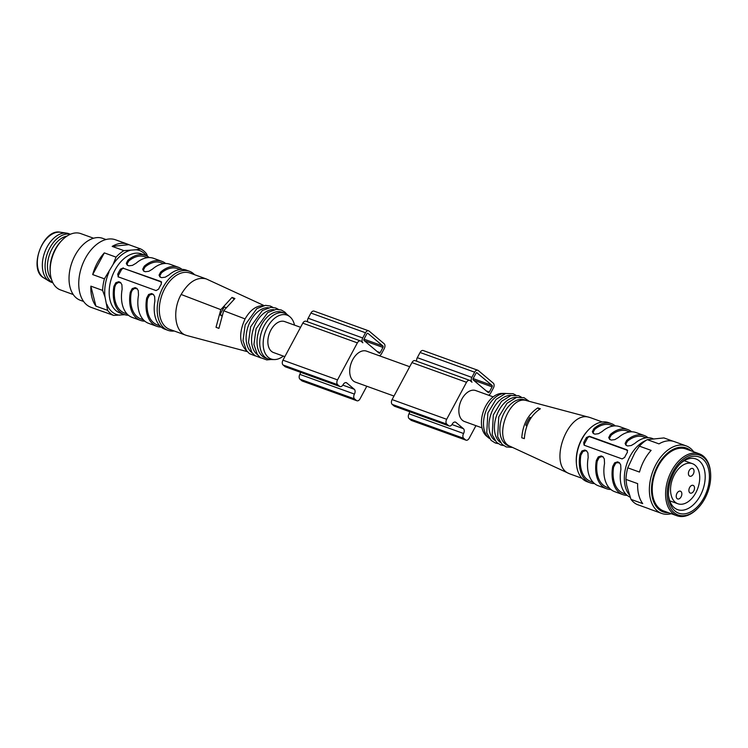 <?xml version="1.0" encoding="UTF-8"?>
<svg xmlns="http://www.w3.org/2000/svg" width="748" height="748" viewBox="0 0 748 748"><rect width="100%" height="100%" fill="white"/><g stroke="black" fill="none" stroke-linecap="round" stroke-linejoin="round"><path stroke-width="1.12" d="M66.937 236.125A24.319 15.362 109.9 0 0 49.658 254.189A24.319 15.362 109.9 0 0 51.406 279.126M70.424 234.246L68.779 233.647A25.815 16.306 109.9 0 0 66.703 233.133A25.815 16.306 109.9 0 0 44.674 252.394A25.815 16.306 109.9 0 0 49.312 281.285A25.815 16.306 109.9 0 0 51.238 282.211L52.884 282.809M70.321 234.283A25.815 16.306 109.9 0 0 47.405 253.376A25.815 16.306 109.9 0 0 52.837 282.707M300.574 327.306L284.708 321.584A16.465 10.397 109.9 0 0 270.037 331.794A16.465 10.397 109.9 0 0 271.459 351.345A16.465 10.397 109.9 0 0 273.525 352.551L284.848 356.637M182.026 269.392A31.425 19.85 109.9 0 0 178.192 267.195L170.002 264.24A31.425 19.85 -70.1 0 0 152.424 269.158L148.805 271.3L145.234 271.739L143.569 271.01L142.681 269.261L144.242 266.204A31.425 19.85 -70.1 0 1 161.82 261.286L153.63 258.331A31.425 19.85 -70.1 0 0 136.052 263.249L132.433 265.381L128.862 265.821L127.197 265.091L126.309 263.343L127.871 260.295A31.425 19.85 -70.1 0 1 145.449 255.367L141.353 253.89A31.425 19.85 109.9 0 0 112.013 276.713A31.425 19.85 109.9 0 0 120.007 313.01L124.093 314.487A31.425 19.85 109.9 0 0 128.45 315.254M294.516 325.128A23.319 14.726 109.9 0 0 289.962 316.834A23.319 14.726 109.9 0 0 289.869 316.75A23.319 14.726 109.9 0 0 265.26 332.065A23.319 14.726 109.9 0 0 274.404 359.564A23.319 14.726 109.9 0 0 283.333 356.095M262.903 305.745C256.087 305.698 250.15 310.083 245.082 318.91C238.743 332.972 239.257 343.603 246.634 350.803M223.68 310.738L234.919 298.527L232.02 297.405L220.819 309.653L216.013 327.269L218.902 328.391L223.68 310.738L245.082 318.919M263.941 305.521L206.317 278.948C197.07 276.62 188.683 281.8 181.147 294.478C172.124 310.289 174.836 331.906 185.962 335.244L186.944 335.543M174.228 331.009A31.425 19.85 -70.1 0 1 168.029 330.354A31.425 19.85 -70.1 0 1 162.933 287.541A31.425 19.85 -70.1 0 1 189.375 271.234A31.425 19.85 -70.1 0 1 193.321 273.525A31.425 19.85 -70.1 0 1 194.564 274.703M189.375 271.234L186.374 270.15A31.425 19.85 109.9 0 0 168.796 275.077L165.177 277.209L161.605 277.648L159.941 276.919L159.053 275.171L160.614 272.122L161.475 272.842L159.857 275.703L160.371 277.228M178.192 267.195A31.425 19.85 109.9 0 0 160.614 272.122M161.82 261.286A31.425 19.85 -70.1 0 1 165.654 263.483M145.449 255.367A31.425 19.85 -70.1 0 1 149.282 257.564M161.194 327.072A31.425 19.85 -70.1 0 1 156.837 326.315A31.425 19.85 -70.1 0 1 146.683 298.087L148.59 294.506L151.526 293.534L153.237 294.301L154.64 296.489L154.873 301.042A31.425 19.85 -70.1 0 0 165.028 329.27L168.029 330.354M137.239 288.747L134.509 288.419L132.097 290.374L131.171 292.898L130.311 292.178A31.425 19.85 109.9 0 0 140.465 320.406A31.425 19.85 109.9 0 0 144.822 321.163M130.311 292.178L132.218 288.597L135.154 287.625L136.865 288.382L138.268 290.579L138.502 295.133A31.425 19.85 109.9 0 0 148.656 323.36L156.837 326.315M120.867 282.838L118.137 282.51L115.725 284.464L114.799 286.989L113.939 286.26A31.425 19.85 109.9 0 0 124.093 314.487M113.939 286.26L115.847 282.679L118.782 281.706L120.493 282.473L121.896 284.661L122.13 289.224A31.425 19.85 109.9 0 0 132.284 317.451L140.465 320.406M118.016 276.76L156.08 290.598L158.613 289.121A31.425 19.85 -70.1 0 1 161.4 283.922L160.951 281.51L124.046 268.541A2.244 1.692 -50 0 0 121.363 269.897L118.586 275.096A2.244 1.692 -50 0 0 118.465 277.012M118.427 277.003L117.679 274.338A31.425 19.85 -70.1 0 1 120.465 269.14L123.298 267.906M206.336 278.948L189.964 273.039A29.929 18.906 109.9 0 0 164.775 288.569A29.929 18.906 109.9 0 0 169.628 329.344L186 335.254M268.354 307.718A24.319 15.362 109.9 0 0 248.299 325.932A24.319 15.362 109.9 0 0 252.085 352.766M273.815 309.691A24.319 15.362 109.9 0 0 253.75 327.904A24.319 15.362 109.9 0 0 257.546 354.739M287.7 314.973A24.319 15.362 109.9 0 0 287.606 314.889A24.319 15.362 109.9 0 0 284.651 313.206L281.921 312.215A24.319 15.362 109.9 0 0 259.21 329.877A24.319 15.362 109.9 0 0 265.4 357.965L268.121 358.956A24.319 15.362 109.9 0 0 271.477 359.545L274.404 359.564M284.651 313.206A24.319 15.362 109.9 0 0 261.94 330.859A24.319 15.362 109.9 0 0 268.121 358.956M147.431 257.677L144.944 256.779A29.929 18.906 109.9 0 0 128.731 261.015L127.113 263.876L127.628 265.4M127.095 313.982L124.607 313.085A29.929 18.906 -70.1 0 1 114.799 286.989M163.803 263.595L161.316 262.688A29.929 18.906 109.9 0 0 145.103 266.924L143.485 269.794L143.999 271.309M143.466 319.901L140.979 318.994A29.929 18.906 -70.1 0 1 131.171 292.898M161.475 272.842A29.929 18.906 -70.1 0 1 177.687 268.607L180.174 269.504M153.611 294.665L152.274 294.188L149.563 295.049L147.543 298.807A29.929 18.906 109.9 0 0 157.351 324.913L159.838 325.81M161.643 282.118L124.046 268.541M234.002 299.069L232.02 297.405M221.399 315.787L220.202 314.777A23.945 15.119 -70.1 0 1 224.381 306.989L225.662 307.447M220.202 314.777L221.595 315.282M124.664 314.684L113.677 315.432A35.923 22.683 -70.1 0 1 107.637 310.364L95.912 306.128A35.923 22.683 109.9 0 1 90.863 286.147L102.598 290.392A35.923 22.683 -70.1 0 1 104.421 278.817L92.687 274.581A35.923 22.683 109.9 0 1 104.318 252.889L116.052 257.125A35.923 22.683 -70.1 0 1 123.916 250.627L112.181 246.391A35.923 22.683 109.9 0 1 127.599 244.147A35.923 22.683 109.9 0 1 128.862 244.671L140.587 248.916A35.923 22.683 -70.1 0 1 143.84 251.01A35.923 22.683 -70.1 0 1 146.627 253.983L147.562 256.368M146.328 255.732A33.978 21.458 109.9 0 0 136.08 249.757L140.587 248.916M123.916 250.627L136.08 249.757M130.059 250.374A33.978 21.458 109.9 0 0 113.154 264.353L116.052 257.125M104.421 278.817L113.154 264.353M108.956 272.179A33.978 21.458 109.9 0 0 105.029 297.068L102.598 290.392M107.637 310.364L105.029 297.068M106.842 304.277A33.978 21.458 109.9 0 0 119.82 315.179M105.982 239.528L102.738 238.36A32.921 20.794 109.9 0 0 72.004 262.258A32.921 20.794 109.9 0 0 80.373 300.294L83.608 301.463M127.599 244.147L115.519 239.79A35.923 22.683 109.9 0 0 81.99 265.867A35.923 22.683 109.9 0 0 91.116 307.353L103.196 311.72A35.923 22.683 109.9 0 0 104.496 312.122M113.677 315.432L101.943 311.196A35.923 22.683 109.9 0 0 103.196 311.72M93.575 238.229L80.821 233.619A29.929 18.906 109.9 0 0 62.065 240.211L61.074 241.23A27.685 17.485 109.9 0 0 50.163 271.449L50.275 272.88A29.929 18.906 109.9 0 0 60.485 289.925L73.239 294.534M62.065 240.211A29.929 18.906 109.9 0 0 50.275 272.88M104.318 252.889L92.687 274.581M128.862 244.671L112.181 246.391M90.863 286.147L95.912 306.128M366.801 386.239L360.05 398.815A3.74 2.366 -70.1 0 1 356.899 400.76A3.74 2.366 -70.1 0 1 356.431 400.489L354.552 398.908A3.74 2.366 -70.1 0 1 354.421 394.084A3.74 2.366 109.9 0 0 354.281 389.259L346.773 382.948A3.74 2.366 109.9 0 0 346.305 382.677A3.74 2.366 109.9 0 0 343.154 384.622A3.74 2.366 -70.1 0 1 340.003 386.557A3.74 2.366 -70.1 0 1 339.536 386.286L337.657 384.706A3.74 2.366 -70.1 0 1 337.526 379.881L357.366 342.874A3.74 2.366 -70.1 0 1 360.517 340.938A3.74 2.366 -70.1 0 1 360.985 341.21L362.864 342.79A3.74 2.366 -70.1 0 1 362.724 337.965L365.51 332.767A3.74 2.366 -70.1 0 1 368.661 330.831A3.74 2.366 -70.1 0 1 369.129 331.102L384.145 343.725A3.74 2.366 -70.1 0 1 384.285 348.549L381.499 353.739A3.74 2.366 -70.1 0 1 379.255 355.73M307.578 321.818A3.74 2.366 -70.1 0 1 308.157 318.255L310.934 313.057A3.74 2.366 -70.1 0 1 314.085 311.121L368.661 330.831M340.003 386.557L285.437 366.847A3.74 2.366 -70.1 0 1 284.969 366.576L283.09 364.996A3.74 2.366 -70.1 0 1 282.95 360.181L302.79 323.164A3.74 2.366 -70.1 0 1 305.941 321.229L360.517 340.938M356.899 400.76L302.332 381.05A3.74 2.366 -70.1 0 1 301.865 380.779L299.985 379.199A3.74 2.366 -70.1 0 1 299.845 374.374A3.74 2.366 109.9 0 0 300.5 372.289M382.929 345.997L367.913 333.374A1.122 0.711 109.9 0 0 366.829 333.87L364.042 339.068A1.122 0.711 109.9 0 0 364.08 340.518L379.096 353.14A1.122 0.711 109.9 0 0 380.18 352.635L382.967 347.446A1.122 0.711 109.9 0 0 382.929 345.997L363.996 339.153M393.99 396.057L355.375 382.116A16.465 10.397 -70.1 0 1 352.71 359.685A16.465 10.397 -70.1 0 1 366.567 351.149L409.717 366.726M475.943 425.659L469.192 438.235A3.74 2.366 -70.1 0 1 466.041 440.179A3.74 2.366 -70.1 0 1 465.574 439.908L463.695 438.328A3.74 2.366 -70.1 0 1 463.564 433.503A3.74 2.366 109.9 0 0 463.423 428.679L455.915 422.368A3.74 2.366 109.9 0 0 455.448 422.096A3.74 2.366 109.9 0 0 452.297 424.041A3.74 2.366 -70.1 0 1 449.146 425.977A3.74 2.366 -70.1 0 1 448.678 425.706L446.799 424.125A3.74 2.366 -70.1 0 1 446.668 419.301L466.509 382.293A3.74 2.366 -70.1 0 1 469.66 380.358A3.74 2.366 -70.1 0 1 470.127 380.629L472.007 382.209A3.74 2.366 -70.1 0 1 471.866 377.385L474.653 372.186A3.74 2.366 -70.1 0 1 477.804 370.251A3.74 2.366 -70.1 0 1 478.271 370.522L493.287 383.144A3.74 2.366 -70.1 0 1 493.428 387.969L490.641 393.158A3.74 2.366 -70.1 0 1 488.407 395.15M416.72 361.237A3.74 2.366 -70.1 0 1 417.3 357.675L420.086 352.476A3.74 2.366 -70.1 0 1 423.228 350.541L477.804 370.251M449.146 425.977L394.579 406.267A3.74 2.366 -70.1 0 1 394.112 405.996L392.233 404.416A3.74 2.366 -70.1 0 1 392.092 399.591L411.942 362.584A3.74 2.366 -70.1 0 1 415.084 360.648L469.66 380.358M466.041 440.179L411.475 420.47A3.74 2.366 -70.1 0 1 411.007 420.198L409.128 418.618A3.74 2.366 -70.1 0 1 408.988 413.794A3.74 2.366 109.9 0 0 409.642 411.709M477.056 372.794A1.122 0.711 109.9 0 0 475.971 373.289L473.185 378.488A1.122 0.711 109.9 0 0 473.222 379.937L488.238 392.56A1.122 0.711 109.9 0 0 489.323 392.055L492.109 386.856A1.122 0.711 109.9 0 0 492.072 385.416L476.747 372.682M482.002 427.847L464.527 421.535A16.465 10.397 -70.1 0 1 462.451 420.329A16.465 10.397 -70.1 0 1 461.853 399.105A16.465 10.397 -70.1 0 1 475.709 390.559L493.184 396.87M689.787 492.792A4.114 2.599 109.9 0 0 690.301 493.1A4.114 2.599 109.9 0 0 694.144 490.108A4.114 2.599 109.9 0 0 693.097 485.359A4.114 2.599 109.9 0 0 689.432 487.911A4.114 2.599 109.9 0 0 689.787 492.792M689.301 475.915A4.114 2.599 109.9 0 0 689.824 476.214A4.114 2.599 109.9 0 0 693.667 473.222A4.114 2.599 109.9 0 0 692.62 468.472A4.114 2.599 109.9 0 0 688.945 471.025A4.114 2.599 109.9 0 0 689.301 475.915M677.118 498.635A4.114 2.599 109.9 0 0 677.632 498.935A4.114 2.599 109.9 0 0 681.475 495.952A4.114 2.599 109.9 0 0 680.437 491.193A4.114 2.599 109.9 0 0 676.762 493.745A4.114 2.599 109.9 0 0 677.118 498.635M695.827 492.698A21.327 13.464 -70.1 0 1 677.884 503.759A21.327 13.464 -70.1 0 1 672.461 479.131A21.327 13.464 -70.1 0 1 692.368 463.648A21.327 13.464 -70.1 0 1 695.051 465.2A21.327 13.464 -70.1 0 1 695.827 492.698M668.506 495.204A26.937 17.017 109.9 0 0 674.229 507.668A26.937 17.017 109.9 0 0 677.613 509.631A26.937 17.017 109.9 0 0 701.615 492.923A26.937 17.017 109.9 0 0 699.296 460.918A26.937 17.017 109.9 0 0 695.911 458.954A26.937 17.017 109.9 0 0 679.689 464.237M675.023 511.052A29.929 18.906 109.9 0 0 702.026 500.973A29.929 18.906 109.9 0 0 706.271 463.236A29.929 18.906 109.9 0 0 680.362 463.517A29.929 18.906 109.9 0 0 668.572 496.186A29.929 18.906 109.9 0 0 675.023 511.052M703.746 457.486A31.799 20.084 109.9 0 0 675.051 468.201A31.799 20.084 109.9 0 0 670.535 508.294A31.799 20.084 109.9 0 0 698.062 507.995A31.799 20.084 109.9 0 0 710.6 473.288A31.799 20.084 109.9 0 0 703.746 457.486M698.062 507.995L697.566 508.509A32.921 20.794 -70.1 0 1 676.94 515.755A32.921 20.794 -70.1 0 1 668.572 477.72A32.921 20.794 -70.1 0 1 699.315 453.821A32.921 20.794 -70.1 0 1 703.447 456.215A32.921 20.794 -70.1 0 1 710.544 472.568L710.6 473.288M699.315 453.821L685.944 448.987A32.921 20.794 109.9 0 0 656.604 469.417A32.921 20.794 109.9 0 0 659.437 508.528A32.921 20.794 109.9 0 0 663.57 510.931L676.94 515.755M690.918 450.792A33.978 21.458 109.9 0 0 657.875 465.321A33.978 21.458 109.9 0 0 658.951 509.435A33.978 21.458 109.9 0 0 668.553 512.726M671.283 513.708A35.923 22.683 -70.1 0 1 661.737 513.446A35.923 22.683 -70.1 0 1 657.23 510.828A35.923 22.683 -70.1 0 1 654.135 468.164A35.923 22.683 -70.1 0 1 686.14 445.883A35.923 22.683 -70.1 0 1 693.433 451.474A35.923 22.683 -70.1 0 1 693.648 451.773M686.14 445.883L674.406 441.638A35.923 22.683 109.9 0 0 658.988 443.882L647.254 439.646A35.923 22.683 109.9 0 0 639.39 446.145L634.856 452.774L627.759 467.837L639.493 472.072A35.923 22.683 109.9 0 1 651.125 450.38L639.39 446.145M627.759 467.837A35.923 22.683 109.9 0 0 625.936 479.403L637.67 483.638A35.923 22.683 109.9 0 0 642.719 503.619L630.985 499.374A35.923 22.683 109.9 0 0 637.015 504.451L648.75 508.687A35.923 22.683 109.9 0 0 650.003 509.21L661.737 513.446M673.106 441.245L663.934 437.926L647.254 439.646M625.936 479.403L626.731 485.489L630.985 499.374M631.695 431.802A31.425 19.85 109.9 0 0 627.862 429.604A31.425 19.85 109.9 0 0 610.284 434.523L611.144 435.252A29.929 18.906 -70.1 0 1 627.357 431.016L629.844 431.914M611.144 435.252L609.527 438.113L610.041 439.628M619.653 462.984L616.922 462.647L615.604 463.367L613.584 467.135A29.929 18.906 109.9 0 0 623.393 493.231L625.88 494.129M648.067 437.711A31.425 19.85 109.9 0 0 644.234 435.514A31.425 19.85 109.9 0 0 626.656 440.441L627.516 441.161A29.929 18.906 -70.1 0 1 643.729 436.926L646.216 437.823M627.516 441.161L625.898 444.022L626.413 445.546M603.281 457.065L601.944 456.598L599.232 457.458L597.213 461.217A29.929 18.906 109.9 0 0 607.021 487.313L609.508 488.22M613.472 425.995L610.985 425.098A29.929 18.906 109.9 0 0 594.772 429.333L593.155 432.204L593.669 433.718M593.136 482.301L590.649 481.403A29.929 18.906 -70.1 0 1 580.841 455.308L579.981 454.588A31.425 19.85 109.9 0 0 590.135 482.815A31.425 19.85 109.9 0 0 594.492 483.573M586.909 451.156L585.572 450.689L582.86 451.54L580.841 455.308M584.057 445.088L583.721 442.657A31.425 19.85 -70.1 0 1 586.507 437.458L589.34 436.234L590.088 436.86A2.244 1.692 -50 0 0 587.404 438.216L584.627 443.414A2.244 1.692 -50 0 0 584.506 445.331M590.088 436.86L627.684 450.436M644.234 435.514L636.043 432.559A31.425 19.85 109.9 0 0 618.465 437.477L614.847 439.618L611.275 440.058L609.611 439.328L608.722 437.58L610.284 434.523M627.235 495.4A31.425 19.85 -70.1 0 1 622.878 494.634A31.425 19.85 -70.1 0 1 612.724 466.406L614.632 462.825L617.567 461.853L619.279 462.619L620.681 464.807L620.915 469.361A31.425 19.85 -70.1 0 0 630.125 497.214M652.976 438.674L652.415 438.478A31.425 19.85 109.9 0 0 634.837 443.396L631.219 445.528L627.647 445.967L625.983 445.238L625.094 443.489L626.656 440.441M629.236 494.765A31.425 19.85 -70.1 0 1 626.413 465.032A31.425 19.85 -70.1 0 1 645.954 440.46M610.864 489.482A31.425 19.85 -70.1 0 1 606.506 488.725A31.425 19.85 -70.1 0 1 596.352 460.497L598.26 456.916L601.196 455.943L602.907 456.71L604.309 458.898L604.543 463.451A31.425 19.85 -70.1 0 0 614.697 491.679L622.878 494.634M627.862 429.604L619.671 426.65A31.425 19.85 -70.1 0 0 602.093 431.568L598.475 433.709L594.903 434.149L593.239 433.419L592.351 431.671L593.912 428.613A31.425 19.85 -70.1 0 1 611.49 423.695A31.425 19.85 -70.1 0 1 615.324 425.893M579.981 454.588L581.888 450.997L584.824 450.025L586.535 450.792L587.937 452.979L588.171 457.542A31.425 19.85 109.9 0 0 598.325 485.77L606.506 488.725M589.34 436.234L626.992 449.829L627.441 452.241A31.425 19.85 -70.1 0 0 624.655 457.439L622.121 458.917L584.469 445.322M611.49 423.695L608.489 422.611A31.425 19.85 109.9 0 0 588.807 429.53A31.425 19.85 109.9 0 0 576.418 463.825A31.425 19.85 109.9 0 0 587.133 481.731L590.135 482.815M527.041 425.603L525.807 425.154L526.873 426.051M531.099 417.767L529.977 417.365A23.945 15.119 109.9 0 0 525.807 425.154M576.418 463.825L576.343 462.881A29.929 18.906 -70.1 0 1 588.143 430.212L588.807 429.53M537.793 407.912L540.355 408.763C530.781 415.159 525.442 425.116 524.339 438.627L521.777 437.786C522.824 424.219 528.163 414.27 537.793 407.912L539.448 409.306M570.219 474.026L569.256 473.634C547.545 465.686 567.723 409.633 589.564 417.412L590.537 417.721M510.239 446.36C492.642 439.946 508.986 394.383 526.742 400.676M510.613 446.537L508.238 445.677A24.319 15.362 -70.1 0 1 502.058 417.58A24.319 15.362 -70.1 0 1 524.759 399.928L527.162 400.788M500.384 442.442A24.319 15.362 -70.1 0 1 496.597 415.608A24.319 15.362 -70.1 0 1 516.653 397.394M494.924 440.469A24.319 15.362 -70.1 0 1 491.137 413.644A24.319 15.362 -70.1 0 1 511.193 395.421M489.473 438.496A24.319 15.362 -70.1 0 1 488.911 438.076A24.319 15.362 -70.1 0 1 485.686 411.671A24.319 15.362 -70.1 0 1 505.04 393.42A24.319 15.362 -70.1 0 1 505.742 393.448M488.911 438.076L486.649 436.215A23.319 14.726 -70.1 0 1 483.545 410.895A23.319 14.726 -70.1 0 1 502.104 393.401L505.04 393.42M43.945 277.976C27.732 269.972 42.879 228.037 60.466 232.245A24.525 15.484 109.9 0 0 39.541 250.533A24.525 15.484 109.9 0 0 43.945 277.976L49.312 281.285M181.147 294.478L220.819 309.653M127.871 260.295L128.731 261.015M144.242 266.204L145.103 266.924M147.543 298.807L146.683 298.087M117.679 274.338L118.586 275.096M121.363 269.897L120.465 269.14M365.51 332.767L310.934 313.057M362.724 337.965L308.157 318.255M357.366 342.874L302.79 323.164M337.526 379.881L282.95 360.181M337.657 384.706L283.09 364.996M339.536 386.286L284.969 366.576M346.773 382.948L345.763 382.583M354.281 389.259L342.846 385.127M354.421 394.084L299.845 374.374M354.552 398.908L299.985 379.199M356.431 400.489L301.865 380.779M382.967 347.446L364.304 340.695M380.18 352.635L377.235 351.569M474.653 372.186L420.086 352.476M471.866 377.385L417.3 357.675M466.509 382.293L411.942 362.584M446.668 419.301L392.092 399.591M446.799 424.125L392.233 404.416M448.678 425.706L394.112 405.996M455.915 422.368L454.915 422.003M463.423 428.679L451.988 424.546M463.564 433.503L408.988 413.794M463.695 438.328L409.128 418.618M465.574 439.908L411.007 420.198M489.323 392.055L486.378 390.989M492.109 386.856L473.447 380.115M492.072 385.416L473.138 378.572M613.584 467.135L612.724 466.406M597.213 461.217L596.352 460.497M593.912 428.613L594.772 429.333M587.404 438.216L586.507 437.458M583.721 442.657L584.627 443.414M60.466 232.245L66.703 233.133M186.981 335.562L247.289 351.625M272.88 307.353L270.327 306.044L265.475 305.343L256.901 308.55L245.166 324.838L243.016 340.546L246.391 350.466L249.402 353.626L255.339 355.936M278.34 309.326L275.788 308.008L270.935 307.316L262.352 310.523L250.617 326.811L248.476 342.519L251.852 352.43L254.862 355.59L260.79 357.909M287.045 314.469L284.81 312.066L281.239 309.981L276.386 309.289L267.812 312.496L256.078 328.774L253.937 344.482L257.303 354.402L260.313 357.563L266.793 359.919L270.776 359.517M289.869 316.75L287.606 314.889M692.368 463.648L684.233 460.703M677.884 503.759L669.74 500.823M570.182 474.017L581.953 478.262M590.518 417.711L602.29 421.956M569.219 473.615L510.183 446.341M589.527 417.403L526.695 400.666M512.576 447.444L506.209 446.93L502.039 444.321L497.663 436.804L498.766 416.898L506.994 403.303L516.372 397.469L523.983 397.656L529.229 401.339M503.638 445.612L500.749 444.957L496.579 442.358L492.212 434.84L493.315 414.934L501.534 401.33L510.921 395.496L518.523 395.683L521.178 397.029M498.177 443.639L495.288 442.984L491.118 440.385L486.752 432.868L487.855 412.961L496.074 399.367L505.461 393.523L513.072 393.71L515.718 395.056"/></g></svg>
